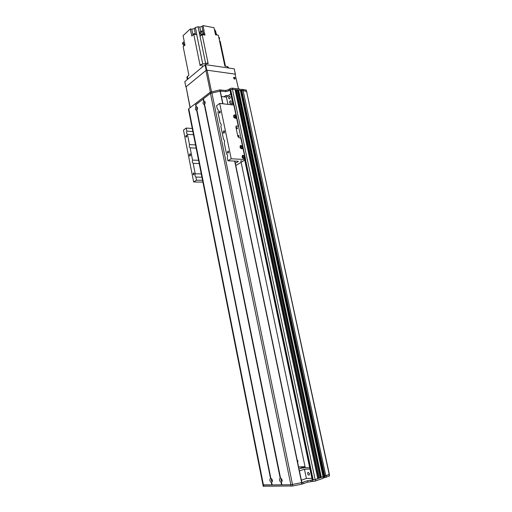<?xml version="1.0" encoding="UTF-8"?>
<svg xmlns="http://www.w3.org/2000/svg" width="512" height="512" viewBox="0 0 512 512"><rect width="100%" height="100%" fill="white"/><g stroke="black" fill="none" stroke-linecap="round" stroke-linejoin="round"><path stroke-width="0.77" d="M305.286 467.872L241.12 162.355M329.216 474.438L246.586 91.45L329.254 473.766L329.197 474.451L324.154 476.224M324.39 477.498L323.603 477.51L323.309 476.122L324.096 476.096L323.027 476.211M240.339 90.24L323.142 476.762L320.032 477.472M320.064 477.856L237.331 89.869L320.109 477.83L317.734 478.272M317.773 478.662L235.046 89.587L317.811 478.637L315.136 479.584L312.25 479.846M297.574 461.99L297.984 461.05L297.19 460.166M235.046 89.587L232.429 89.267L230.714 89.69L230.042 90.49M237.331 89.869L236.186 89.792L235.27 90.438M240.403 90.285L323.078 476.806L240.326 90.234L238.63 90.029L237.555 90.714M240.454 90.496L240.947 91.546L241.568 91.11L240.672 91.526M246.586 91.45L243.078 90.573L241.536 90.803M221.421 96.531L226.406 97.094L230.758 93.882M205.107 103.213L205.19 102.304M197.446 108.954L197.517 108.154M230.15 96.96C230.24 98.131 229.92 98.778 229.197 98.906C228.269 97.818 228.384 96.902 229.536 96.166L230.15 96.96M231.11 101.517C231.2 102.688 230.886 103.334 230.163 103.456C229.222 102.374 229.331 101.459 230.49 100.717L231.11 101.517M227.91 104.282L226.406 97.094M232.685 103.014L230.541 104.557M303.757 467.885L299.763 468.435C301.184 467.699 302.771 467.373 304.531 467.456L303.757 467.885M309.69 467.706L305.267 467.795M305.03 466.669L298.598 466.925M282.157 480.442L281.734 479.123M272.403 480.595L272.019 479.354M309.574 473.728L309.043 475.27C307.526 474.579 307.219 473.568 308.122 472.25L309.574 473.728M299.43 470.912L304.454 469.242L309.971 469.05M311.936 478.349L306.394 478.464L304.454 469.242M306.394 478.464L301.363 480.192M206.016 64.71L205.728 63.309L208.173 63.667L207.942 62.541L206.688 63.45L207.942 62.541L202.176 34.643L203.059 34.803M199.917 64.557L201.331 64.685L199.917 64.557L200.147 65.683L201.805 64.294L202.362 67.027M187.328 79.539L186.867 77.248L188.877 75.136L183.174 46.688L183.738 46.176M228.512 68L228.339 67.194L227.219 66.483L224.877 66.138L218.362 35.264L215.494 34.746L214.003 27.674L202.989 25.6L204.205 31.462L201.414 30.957L199.328 32.608L198.118 26.746L195.386 27.514L196.851 34.656L193.741 34.272L191.776 36.064L190.323 28.922L191.782 29.19L194.253 28.557L195.386 27.514M219.59 41.062L220.166 41.203L225.453 66.221M216.166 33.517L216.454 34.214M219.168 39.091L219.635 38.694L219.405 37.619L218.829 37.472M219.059 38.554L219.635 38.694M216.301 34.176L215.334 31.162M215.968 34.157L215.098 30.029L214.477 29.907M203.904 34.95L204.966 35.142L204.435 32.57L201.638 32.064L201.414 30.957M204.128 34.989L204.115 34.925C203.008 34.182 202.003 34.368 201.088 35.488M202.176 34.643L200.077 36.294L199.923 35.558L199.552 33.709L201.638 32.064M199.923 64.557L193.741 34.272M184.275 45.69L184.966 45.069L184.454 42.528L182.669 44.16L182.451 43.078L184.237 41.446L183.072 35.661L190.323 28.922M184.96 45.069L183.642 46.067M184.787 44.179L183.565 45.107M184.013 44.461L182.669 44.16M198.118 26.746L199.808 27.059L200.723 31.494M202.995 31.245L202.01 26.496L199.808 27.059M202.01 26.496L202.989 25.6M204.819 34.406L204.154 34.995L204.819 34.406M200.813 35.706L199.93 35.546L200.806 35.712M199.552 33.709L201.254 34.061M203.45 33.446L204.435 32.57M216.838 34.989L216.051 34.848M216.864 34.995L216.762 34.502L215.392 34.259M195.168 34.445L195.085 34.048C194.259 33.498 193.53 33.638 192.902 34.458L192.909 34.49M205.728 63.309L201.805 64.294M203.936 34.65L203.795 33.997C202.739 33.306 201.811 33.485 201.018 34.534L201.024 34.573M244.346 158.669L244.73 157.165C244.25 155.77 243.469 155.174 242.381 155.373M244.966 157.018L244.55 158.554C242.406 158.528 241.702 157.453 242.426 155.334L244.646 156.179L244.966 157.018M242.426 157.056L243.814 157.971C244.218 156.813 243.834 156.224 242.656 156.218L242.426 157.056M242.298 148.851L242.662 147.386C242.176 145.978 241.389 145.382 240.288 145.587M242.899 147.238L242.502 148.736C240.371 148.736 239.654 147.674 240.339 145.549L242.579 146.394L242.899 147.238M240.358 147.251L241.76 148.173C242.144 147.008 241.747 146.426 240.582 146.426L240.358 147.251M235.936 118.355L236.243 116.992C235.731 115.558 234.918 114.957 233.811 115.187M236.474 116.832L236.128 118.234C234.042 118.304 233.286 117.267 233.862 115.136C234.637 114.694 235.398 114.976 236.154 116L236.474 116.832M233.939 116.781L235.373 117.702C235.686 116.531 235.277 115.968 234.131 116.006L233.939 116.781M241.024 138.182L239.123 137.766L237.875 136.506L235.872 127.002L236.122 126.042L238.605 126.195L235.994 126.176M219.712 103.411L231.2 158.778L227.942 160.794L227.258 157.472C227.91 155.75 227.667 154.592 226.534 153.99L224.262 142.976C224.902 141.267 224.678 140.115 223.578 139.52L220.877 126.598C221.51 124.909 221.299 123.77 220.237 123.181L217.939 112.346C218.56 110.669 218.355 109.542 217.325 108.954L216.57 105.728L219.712 103.411L234.138 105.082L238.598 126.176M235.802 165.542L245.651 159.539L231.2 158.778M223.072 132.467L223.693 133.267C224.762 132.531 224.838 131.667 223.923 130.675L223.072 132.467M227.36 152.474L227.898 153.152C228.774 152.531 228.819 151.821 228.045 151.021L227.36 152.474M219.091 112.506L219.578 113.133C220.448 112.55 220.525 111.84 219.802 111.014L219.091 112.506M195.878 177.062L196.493 180.205L193.638 181.965L183.475 130.08L186.234 128.051L186.835 131.104L186.566 133.139L187.443 134.323L189.491 144.589L189.216 146.618L190.125 147.827L192.531 160.07L192.256 162.099L193.178 163.341L195.232 173.773L194.95 175.795L195.878 177.062L201.926 177.203M190.125 147.827L196.16 148.16L190.125 147.827M187.443 134.323L193.498 134.739L187.443 134.323M189.274 155.328L189.856 156.102C190.778 155.386 190.816 154.579 189.99 153.677L189.274 155.328M185.715 136.518L186.17 137.133C186.925 136.557 186.97 135.898 186.31 135.155L185.715 136.518M193.101 174.176L193.6 174.829C194.355 174.227 194.381 173.562 193.677 172.838L193.101 174.176M195.232 173.773L201.274 173.933M202.541 180.32L196.493 180.205M193.638 181.965L202.899 182.131M186.835 131.104L192.864 131.539M186.234 128.051L192.262 128.506M227.942 160.794L238.054 161.216L238.214 161.549L235.334 163.29M241.734 160.71L240.352 161.203L241.734 160.71M238.522 126.355L240.966 137.914M238.093 136.032L239.027 136.634C239.264 135.866 239.002 135.488 238.24 135.501L238.093 136.032M236.429 128.122L237.37 128.723C237.594 127.955 237.325 127.584 236.563 127.597L236.429 128.122M242.707 157.651L242.502 157.306M224.531 131.398L224.448 132.64M190.592 154.618L190.573 155.226M189.491 144.589L195.52 144.934M192.531 160.07L198.573 160.32M199.219 163.565L193.178 163.341M223.808 96.8L226.227 95.565L228.173 95.789M241.856 89.312L246.093 90.01L246.989 92.646L246.342 91.149L242.099 90.451L241.568 89.382L324.858 476.179L324.538 476.243L241.818 90.522L241.523 90.739L241.293 89.664M241.254 89.632L324.429 477.645L324.16 476.25L325.158 477.587L324.858 476.179L329.056 474.63L329.254 473.869L329.517 475.923L325.158 477.587M240.16 89.139L240.326 90.234L232.755 89.306L232.518 88.173L231.718 88.147L229.651 88.858L229.894 90.01L228.691 90.912L225.837 91.616L220.186 91.072M231.181 89.44L229.894 90.01M203.437 98.758L203.866 100.87L205.133 101.856L204.301 104.48C202.912 104.205 202.682 103.059 203.603 101.037L203.949 101.12L203.462 98.726L210.432 93.37L195.834 104.717M243.162 89.472L243.405 90.618M232.518 88.173L240.083 89.094M188.512 109.402L188.768 108.736L210.189 92.218L219.693 89.958L225.6 90.464L228.448 89.76L229.651 88.858M240.71 90.426L241.325 89.971M280.538 478.067L281.325 478.554L282.106 480.147L282.131 481.312L281.03 482.278C279.277 480.902 278.995 479.501 280.179 478.074L280.538 478.067L204.582 104.262M281.626 478.938L281.267 478.874C280.672 479.763 280.877 480.461 281.869 480.947L282.176 480.659M281.568 478.906L282.144 480.717M205.133 101.869L204.966 101.792C204.211 102.31 204.147 102.931 204.762 103.667L204.973 103.629M204.563 104.282L280.512 478.074L204.563 104.282M205.158 102.022L205.03 103.482M197.459 107.686L196.653 110.259C195.309 109.978 195.078 108.845 195.974 106.861L197.274 107.136L197.312 107.603C196.582 108.122 196.518 108.736 197.126 109.453L197.312 109.421M197.491 107.866L197.376 109.235M270.842 478.278L271.571 478.72L272.365 480.326L272.371 481.53L271.322 482.426C269.626 481.069 269.35 479.693 270.49 478.285L270.88 478.438L196.934 110.048M272.422 480.883L271.571 479.072C270.995 479.949 271.187 480.627 272.154 481.114L272.429 480.87M234.822 161.082L301.862 482.586L290.848 484.755L281.914 484.845L281.363 482.259M281.875 484.794L272.147 484.941L271.642 482.406L272.147 484.941M195.814 104.621L196.23 106.701L195.834 104.582L203.462 98.861M272.141 484.896L262.995 484.864M188.73 110.515L188.979 109.856L263.456 485.037L290.848 484.755L210.432 93.37L220.294 91.123L222.874 103.744M324.838 477.645L324.461 477.651M263.277 486.221L292.806 485.978L301.786 484.128L307.808 482.125L314.938 481.133L315.763 480.864L315.462 479.469L323.078 476.806L323.379 478.214L323.091 476.8M323.379 478.214L315.763 480.864M326.47 477.126L326.17 475.725M301.766 482.643L307.514 480.704L313.773 479.898M233.568 77.946L234.336 79.008M227.936 95.962L225.952 95.558M225.389 95.686L225.99 95.738M225.434 95.878L224.134 96.838M206.176 70.291L206.746 70.15L205.613 64.646L205.043 64.787L206.176 70.291L185.856 86.957L184.8 81.645L205.043 64.787M205.613 64.646L234.227 68.832L235.405 74.426M235.443 74.394L234.227 68.832M206.746 70.15L235.366 74.17M234.682 79.085L233.594 77.581M234.573 79.078L233.747 77.35C234.829 77.286 235.251 77.824 235.008 78.963L234.573 79.078M211.494 91.642L207.078 70.195L235.046 74.125L238.509 88.896M190.214 107.622L186.067 86.778L190.067 107.731M186.067 86.778L205.946 70.477L210.387 92.077M207.078 70.195L205.946 70.477M323.213 476.147L240.858 91.552M321.37 477.402L238.63 90.029M321.178 477.44L238.458 90.067M320.934 477.446L238.266 90.208M320.896 477.44L238.24 90.246M319.085 478.202L236.352 89.747M318.893 478.24L236.186 89.792M318.65 478.24L235.994 89.933M318.611 478.24L235.968 89.965M315.136 479.584L232.429 89.267M313.21 479.949L245.517 159.718M233.933 104.922L230.714 89.69M312.742 479.955L245.133 159.949M233.498 104.87L230.349 89.958M323.398 476.109L241.024 91.507M325.837 475.84L243.078 90.573M325.85 475.834L243.091 90.579M329.197 474.451L246.56 91.43M215.642 31.264L216.256 34.17M227.507 67.853L227.219 66.483M198.08 26.778L205.6 63.29M196.73 34.643L202.701 63.757M187.302 76.454L187.834 79.117M195.469 34.483L194.253 28.557M192.966 34.982L191.782 29.19M242.925 148.038L244.646 156.179M240.781 137.882L242.579 146.394M236.493 117.613L238.272 126.035M233.805 104.902L236.154 116M244.992 157.83L245.325 159.405M236.218 126.163L236.621 125.894M238.15 161.222L238.214 161.549M228.448 89.76L228.691 90.912M225.837 91.616L225.6 90.464M246.093 90.01L246.342 91.149M246.278 90.131L246.528 91.264M188.768 108.736L188.986 109.85M210.189 92.218L210.426 93.376M211.61 91.61L292.806 485.978M219.693 89.958L219.93 91.11M220.922 89.901L221.158 91.053M281.395 482.272L281.914 484.845M203.462 98.726L203.885 100.819M281.12 482.24L281.645 484.838M203.251 98.912L203.686 101.03M281.03 482.278L281.555 484.851M203.174 98.944L203.603 101.037M271.674 482.419L272.179 484.947M270.816 478.291L196.909 110.067L270.816 478.285M271.405 482.387L271.917 484.941M196.723 110.202L270.586 478.304M271.322 482.426L271.827 484.954M196.653 110.259L270.49 478.285M195.558 104.8L195.974 106.861M195.635 104.762L196.058 106.854M195.834 104.582L196.25 106.65M204.301 104.48L280.179 478.074M204.371 104.422L280.275 478.093M220.09 91.078L222.72 103.731M234.669 161.075L301.658 482.669M329.517 475.923L329.216 474.528M329.357 476.026L329.056 474.63M312.557 481.498L312.256 480.077M311.008 481.523L310.707 480.102M307.808 482.125L307.514 480.704M303.085 483.776L302.79 482.349M301.786 484.128L301.491 482.707M291.13 486.182L290.835 484.755M263.731 486.4L263.462 485.037M237.376 89.894L320.109 477.83M235.098 89.613L317.811 478.637M230.035 90.458L233.069 104.819M244.755 160.179L312.256 479.866M241.498 90.778L324.128 476.243M183.699 45.754L183.558 45.069M192.902 34.458L193.005 34.944M201.158 35.226L201.018 34.534M245.651 159.526L241.107 138.035M188.448 109.248L188.666 110.317M282.176 480.941L282.131 481.312M272.422 481.184L272.371 481.53M281.357 482.253L281.882 484.838M188.666 110.368L262.976 484.941M220.294 91.123L222.925 103.75M234.874 161.082L301.862 482.586M323.142 476.768L323.443 478.17M263.251 486.298L262.989 484.96"/></g></svg>
